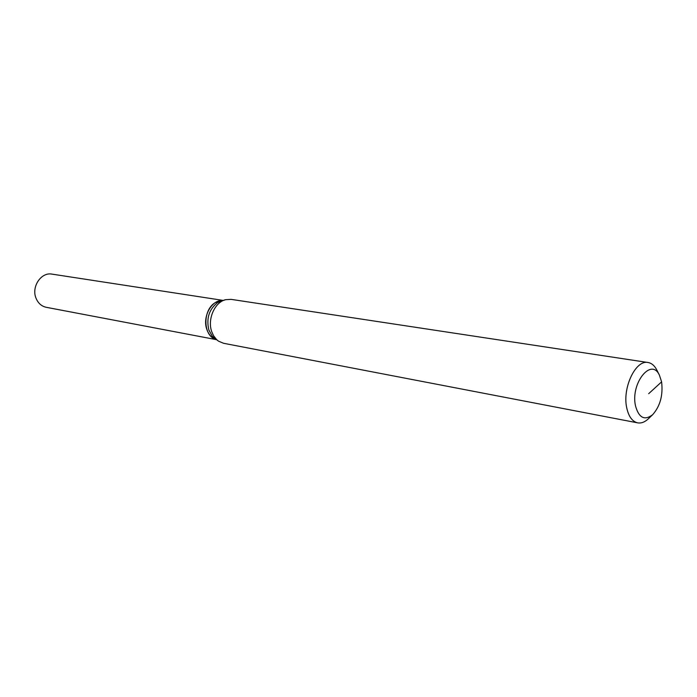 <?xml version="1.0" encoding="UTF-8"?>
<svg xmlns="http://www.w3.org/2000/svg" width="697" height="697" viewBox="0 0 697 697"><rect width="100%" height="100%" fill="white"/><g stroke="black" fill="none" stroke-linecap="round" stroke-linejoin="round"><path stroke-width="1.05" d="M648.602 418.575L648.254 418.906C644.734 422.147 641.205 423.462 637.668 422.852L223.554 343.281L218.518 341.164L216.662 339.666L213.552 335.727L211.714 331.633C207.209 319.278 214.763 302.08 225.645 299.675L231.099 299.362L648.027 362.51C651.573 363.12 654.457 365.533 656.687 369.767L656.905 370.194M637.668 422.852C632.284 421.572 628.633 416.562 626.734 407.832C622.186 387.88 635.708 359.521 648.027 362.51M661.601 381.86C663.169 395.234 660.181 406.185 652.636 414.715C644.533 420.866 638.818 417.886 635.481 405.767C630.402 383.298 651.346 357.169 659.423 375.186L661.601 381.86L648.68 393.683M216.096 339.5C202.914 336.198 202.357 309.747 215.425 302.55L222.805 300.433C211.74 299.527 202.121 316.804 206.835 329.42C208.691 334.63 211.775 337.993 216.096 339.5M216.279 339.631L46.272 307.307C41.541 306.262 38.135 303.256 36.052 298.264C31.13 286.92 41.14 271.882 51.97 274.121L223.023 300.381M218.518 341.164L212.402 336.39L208.891 330.09C206.12 318.424 209.065 309.215 217.717 302.481L225.645 299.675M652.636 414.715L648.254 418.906M659.423 375.186L656.687 369.767"/></g></svg>

